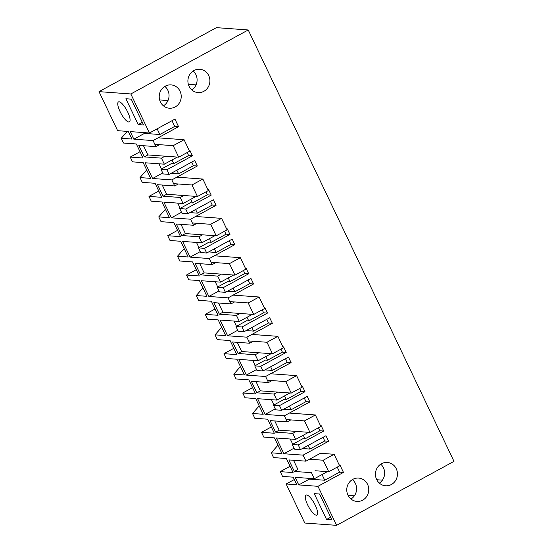 <?xml version="1.0" encoding="UTF-8"?>
<svg xmlns="http://www.w3.org/2000/svg" width="553" height="553" viewBox="0 0 553 553"><rect width="100%" height="100%" fill="white"/><g stroke="black" fill="none" stroke-linecap="round" stroke-linejoin="round"><path stroke-width="0.83" d="M159.541 144.672L155.946 146.628L138.81 145.377L144.305 156.893L147.9 154.937L143.49 145.722M144.305 156.893L161.441 158.144L164.317 164.179L145.1 162.776L152.6 178.501L162.741 172.971M165.036 156.188L161.441 158.144M290.069 466.283L280.253 471.633L293.069 472.566L286.371 458.527L273.555 457.587L271.281 452.817L281.961 453.591L274.454 437.865L263.781 437.084L261.5 432.315L274.316 433.248L267.617 419.209L254.802 418.268L252.527 413.499L263.2 414.273L255.7 398.547L245.02 397.766L242.746 392.996L255.562 393.93L248.864 379.883L236.048 378.95L233.774 374.174L244.447 374.955L240.7 367.095L236.947 359.229L226.267 358.448L223.993 353.671L236.808 354.611L230.11 340.565L217.294 339.632L215.02 334.855L225.693 335.636L221.947 327.77L218.193 319.911L207.513 319.129L205.239 314.353L218.055 315.293L211.357 301.247L198.541 300.314L196.26 295.537L206.94 296.318L199.439 280.592L188.76 279.811L186.485 275.035L199.294 275.975L192.596 261.928L179.787 260.995L177.506 256.219L188.186 257L180.686 241.274L170.006 240.493L167.732 235.716L180.541 236.649L173.842 222.61L161.034 221.677L158.752 216.9L169.432 217.682L161.932 201.956L151.252 201.174L148.978 196.398L161.787 197.331L155.089 183.292L142.28 182.359L139.999 177.582L150.679 178.363L143.179 162.63L132.499 161.856L130.225 157.08L143.033 158.013L136.335 143.974L123.526 143.033L121.245 138.264L131.925 139.045L128.31 131.462L117.63 130.681L99.008 91.639L130.826 93.962L149.448 133.003L130.232 131.6L133.847 139.183L144.471 133.391L144.098 132.609M280.253 471.633L282.535 476.403L293.208 477.184L296.83 484.767L286.15 483.986L304.772 523.027L336.59 525.35L317.968 486.315L298.751 484.912L295.129 477.329L314.353 478.732L327.369 471.633M152.6 178.501L171.817 179.905L174.707 185.946L157.564 184.695L163.059 196.211L180.195 197.462L183.071 203.497L163.854 202.094L171.354 217.82L190.578 219.223L193.46 225.265L176.317 224.013L181.813 235.53L198.949 236.781L201.824 242.815L182.608 241.412L190.108 257.138L209.331 258.541L212.214 264.583L195.071 263.332L200.566 274.848L217.702 276.099L220.585 282.134L201.361 280.73L208.861 296.456L228.085 297.86L230.967 303.908L213.824 302.657L219.32 314.166L236.456 315.417L239.338 321.452L220.115 320.049L227.615 335.775L246.838 337.178L249.721 343.226L232.585 341.975L238.073 353.491L255.209 354.736L258.092 360.77L238.868 359.367L246.368 375.093L265.592 376.496L268.475 382.545L251.339 381.294L256.827 392.81L273.97 394.061L276.846 400.089L257.622 398.685L265.122 414.418L284.346 415.821L287.228 421.863L270.092 420.612L275.581 432.128L292.724 433.379L295.599 439.407L276.376 438.004L283.883 453.736L303.099 455.14L305.975 461.167L288.839 459.916L294.334 471.433L311.47 472.684L314.353 478.732M133.847 139.183L153.063 140.586L155.946 146.628M326.567 519.467L314.242 493.629L319.586 494.023L331.911 519.855L326.567 519.467L330.659 517.242M128.745 122.006A11.378 3.297 61.4 0 1 120.54 112.542A11.378 3.297 61.4 0 1 118.473 101.904A11.378 3.297 61.4 0 1 119.095 101.78A11.378 3.297 61.4 0 1 127.308 111.243A11.378 3.297 61.4 0 1 129.367 121.881A11.378 3.297 61.4 0 1 128.745 122.006M131.241 99.146L125.897 98.752L138.222 124.591L143.566 124.985L131.241 99.146M316.288 515.196A11.378 3.297 61.4 0 1 308.076 505.732A11.378 3.297 61.4 0 1 306.016 495.094A11.378 3.297 61.4 0 1 306.639 494.97A11.378 3.297 61.4 0 1 314.851 504.433A11.378 3.297 61.4 0 1 316.91 515.071A11.378 3.297 61.4 0 1 316.288 515.196M336.59 525.35L453.992 461.361L248.228 29.973L130.826 93.962M149.448 133.003L174.948 119.102L178.564 126.685L174.72 126.409L159.845 134.51L144.471 133.391M153.063 140.586L178.564 126.685M164.317 164.179L177.333 157.08M189.264 150.582L189.817 150.278L192.451 155.801L188.608 155.524L187.191 152.552M171.817 179.905L197.317 166.004L194.684 160.481L169.183 174.382L166.958 169.702L192.451 155.801M178.301 183.99L174.707 185.946M183.79 195.506L180.195 197.462M183.071 203.497L196.087 196.405M208.018 189.9L208.571 189.596L211.205 195.126L207.361 194.843L205.944 191.87M190.578 219.223L216.071 205.322L213.437 199.799L187.937 213.7L185.711 209.02L211.205 195.126M197.055 223.308L193.46 225.265M202.543 234.825L198.949 236.781M201.824 242.815L214.841 235.723M226.771 229.219L227.324 228.914L229.965 234.444L226.115 234.161L224.698 231.189M209.331 258.541L234.825 244.647L232.191 239.117L206.691 253.018L204.465 248.338L229.965 234.444M215.808 262.627L212.214 264.583M221.297 274.143L217.702 276.099M220.585 282.134L233.594 275.041M245.525 268.537L246.078 268.233L248.719 273.763L244.875 273.479L243.451 270.507M228.085 297.86L253.585 283.966L250.944 278.436L225.444 292.337L223.218 287.657L248.719 273.763M234.562 301.945L230.967 303.908M240.05 313.461L236.456 315.417M239.338 321.452L252.348 314.36M264.279 307.855L264.832 307.551L267.472 313.081L263.629 312.798L262.205 309.825M246.838 337.178L272.339 323.284L269.698 317.754L244.205 331.655L243.085 329.318L241.972 326.982L267.472 313.081M253.315 341.263L249.721 343.226M258.804 352.779L255.209 354.736M258.092 360.77L271.108 353.678M283.032 347.173L283.592 346.876L286.226 352.399L282.383 352.116L280.959 349.143M265.592 376.496L291.092 362.602L288.452 357.072L262.958 370.973L261.839 368.637L260.726 366.3L286.226 352.399M272.069 380.582L268.475 382.545M277.565 392.098L273.97 394.061M276.846 400.089L289.862 392.996M301.793 386.492L302.346 386.194L304.98 391.718L301.136 391.434L299.719 388.462M284.346 415.821L309.846 401.92L307.212 396.397L281.712 410.291L280.592 407.955L279.479 405.619L304.98 391.718M290.823 419.9L287.228 421.863M296.318 431.416L292.724 433.379M295.599 439.407L308.615 432.315M320.546 425.81L321.099 425.513L323.733 431.036L319.89 430.759L318.473 427.78M303.099 455.14L328.6 441.239L325.966 435.716L300.466 449.61L299.346 447.273L298.233 444.937L323.733 431.036M320.45 453.28L305.975 461.167M339.3 465.135L339.853 464.831L343.468 472.414L339.625 472.131L337.226 467.098M317.968 486.315L343.468 472.414M189.078 86.275A11.696 11.005 94.2 0 0 198.05 92.586A11.696 11.005 94.2 0 0 208.046 87.346A11.696 11.005 94.2 0 0 208.73 75.567A11.696 11.005 94.2 0 0 199.757 69.256A11.696 11.005 94.2 0 0 189.762 74.496A11.696 11.005 94.2 0 0 189.078 86.275M376.621 479.472A11.696 11.005 94.2 0 0 385.593 485.776A11.696 11.005 94.2 0 0 395.589 480.536A11.696 11.005 94.2 0 0 396.273 468.757A11.696 11.005 94.2 0 0 387.3 462.446A11.696 11.005 94.2 0 0 377.305 467.686A11.696 11.005 94.2 0 0 376.621 479.472M347.934 495.108A11.696 11.005 94.2 0 0 356.906 501.412A11.696 11.005 94.2 0 0 366.902 496.172A11.696 11.005 94.2 0 0 367.586 484.393A11.696 11.005 94.2 0 0 358.614 478.082A11.696 11.005 94.2 0 0 348.618 483.322A11.696 11.005 94.2 0 0 347.934 495.108M180.043 91.204A11.696 11.005 94.2 0 0 171.071 84.892A11.696 11.005 94.2 0 0 161.075 90.132A11.696 11.005 94.2 0 0 160.391 101.911A11.696 11.005 94.2 0 0 169.37 108.222A11.696 11.005 94.2 0 0 179.359 102.982A11.696 11.005 94.2 0 0 180.043 91.204M286.15 483.986L294.327 479.534M271.281 452.817L277.959 445.206M261.5 432.315L271.316 426.964M252.527 413.499L259.205 405.888M242.746 392.996L252.562 387.646M233.774 374.174L240.451 366.57M223.993 353.671L233.808 348.321M215.02 334.855L221.698 327.252M205.239 314.353L215.055 309.003M196.26 295.537L202.944 287.933M186.485 275.035L196.301 269.684M177.506 256.219L184.184 248.615M167.732 235.716L177.548 230.366M158.752 216.9L165.43 209.297M148.978 196.398L158.794 191.048M139.999 177.582L146.676 169.978M130.225 157.08L140.033 151.729M121.245 138.264L127.287 131.386M99.008 91.639L216.41 27.65L248.228 29.973M161.455 169.004L158.967 163.785M138.222 124.591L142.315 122.365M174.72 126.409L172.004 120.706M188.608 155.524L173.732 163.633L171.603 163.474L160.971 169.266L163.204 173.939L169.183 174.382M166.958 169.702L160.971 169.266M163.425 105.817A11.696 11.005 94.2 0 0 167.87 90.312A11.696 11.005 94.2 0 0 164.842 86.406M191.808 89.925A11.696 11.005 94.2 0 0 195.921 74.627A11.696 11.005 94.2 0 0 193.191 70.984M159.658 99.948L168.001 100.556M188.345 84.312L196.045 84.872M157.128 128.814L159.845 134.51M176.863 170.193L178.598 173.836L171.181 173.289M171.997 159.99L173.732 163.633M293.519 460.262L297.915 469.476L294.334 471.433M283.883 453.736L294.023 448.207M292.737 444.239L290.249 439.02M328.6 441.239L324.756 440.955L309.88 449.064L302.456 448.524M298.751 484.912L309.376 479.119L309.003 478.338M322.033 474.543L324.749 480.239L339.625 472.131M324.749 480.239L309.376 479.119M298.233 444.937L292.254 444.501L293.366 446.838L294.486 449.174L300.466 449.61M324.756 440.955L323.021 437.319M352.385 479.596A11.696 11.005 -85.8 0 1 355.413 483.502A11.696 11.005 -85.8 0 1 350.968 499.006M380.734 464.174A11.696 11.005 -85.8 0 1 383.464 467.817A11.696 11.005 -85.8 0 1 379.351 483.115M303.279 435.225L305.014 438.861L302.878 438.709L292.254 444.501M308.145 445.428L309.88 449.064M376.752 479.734L382.413 480.149M348.065 495.37L354.362 495.827M163.059 196.211L166.653 194.255M197.317 166.004L193.474 165.727L191.739 162.084M193.474 165.727L178.598 173.836M207.361 194.843L192.492 202.951L190.356 202.792L179.732 208.585L181.958 213.258L187.937 213.7M185.711 209.02L179.732 208.585M180.209 208.322L177.72 203.103M171.354 217.82L181.495 212.29M195.617 209.511L197.352 213.154L189.935 212.608M190.75 199.308L192.492 202.951M181.813 235.53L185.407 233.573L181.004 224.359M216.071 205.322L212.228 205.045L210.493 201.403M212.228 205.045L197.352 213.154M226.115 234.161L211.246 242.269L209.11 242.11L198.486 247.903L200.711 252.583L206.691 253.018M204.465 248.338L198.486 247.903M198.962 247.64L196.474 242.421M190.108 257.138L200.248 251.608M214.37 248.829L216.112 252.472L208.688 251.926M209.504 238.626L211.246 242.269M200.566 274.848L204.161 272.892L199.757 263.677M234.825 244.647L230.981 244.364L229.246 240.721M230.981 244.364L216.112 252.472M244.875 273.479L230 281.588L227.864 281.429L217.239 287.221L219.465 291.901L225.444 292.337M223.218 287.657L217.239 287.221M217.716 286.959L215.228 281.74M208.861 296.456L219.009 290.926M233.124 288.148L234.866 291.79L227.442 291.251M228.265 277.945L230 281.588M219.32 314.166L222.914 312.21M253.585 283.966L249.735 283.682L248 280.039M249.735 283.682L234.866 291.79M263.629 312.798L248.753 320.906L246.617 320.754L235.993 326.54L238.219 331.219L244.205 331.655M241.972 326.982L235.993 326.54M236.477 326.277L233.988 321.065M227.615 335.775L237.762 330.252M251.885 327.466L253.62 331.109L246.196 330.57M247.018 317.27L248.753 320.906M238.073 353.491L241.668 351.528L237.265 342.314M272.339 323.284L268.495 323L266.753 319.358M268.495 323L253.62 331.109M282.383 352.116L267.507 360.224L265.371 360.072L254.746 365.858L256.979 370.538L262.958 370.973M260.726 366.3L254.746 365.858M255.23 365.595L252.742 360.383M246.368 375.093L256.516 369.57M270.638 366.784L272.373 370.427L264.949 369.888M265.772 356.588L267.507 360.224M256.827 392.81L260.422 390.847L256.018 381.632M291.092 362.602L287.249 362.319L285.507 358.683M287.249 362.319L272.373 370.427M301.136 391.434L286.26 399.543L284.124 399.39L273.5 405.183L275.733 409.856L281.712 410.291M279.479 405.619L273.5 405.183M273.984 404.92L271.495 399.701M265.122 414.418L275.27 408.888M289.392 406.109L291.127 409.745L283.703 409.206M284.525 395.907L286.26 399.543M275.581 432.128L279.175 430.165L274.772 420.951M309.846 401.92L306.003 401.637L304.268 398.001M306.003 401.637L291.127 409.745M319.89 430.759L305.014 438.861M147.886 154.93L178.695 157.183L173.2 145.667L184.087 139.729L189.582 151.246L178.695 157.183M154.854 144.326L173.2 145.667M158.11 137.835L184.087 139.729M176.87 177.154L202.847 179.048L208.336 190.564L197.449 196.502L166.64 194.255L162.243 185.041M197.449 196.502L191.953 184.985L202.847 179.048M173.607 183.644L191.953 184.985M185.393 233.573L216.202 235.82L210.707 224.304L221.601 218.366L227.089 229.882L216.202 235.82M192.361 222.963L210.707 224.304M195.624 216.472L221.601 218.366M204.147 272.892L234.956 275.138L229.46 263.622L240.355 257.691L245.843 269.2L234.956 275.138M211.115 262.281L229.46 263.622M214.377 255.79L240.355 257.691M233.131 295.108L259.108 297.009L264.597 308.519L253.709 314.457L222.9 312.21L218.511 302.996M253.709 314.457L248.214 302.94L259.108 297.009M229.868 301.606L248.214 302.94M241.654 351.528L272.463 353.775L266.968 342.259L277.862 336.328L283.35 347.844L272.463 353.775M248.622 340.925L266.968 342.259M251.885 334.427L277.862 336.328M260.415 390.847L291.217 393.093L285.728 381.584L296.615 375.646L302.111 387.162L291.217 393.093M267.376 380.243L285.728 381.584M270.638 373.752L296.615 375.646M279.168 430.165L309.97 432.411L304.482 420.902L315.369 414.964L320.864 426.481L309.97 432.411M286.129 419.561L304.482 420.902M289.392 413.07L315.369 414.964M315.044 470.734L328.724 471.737L323.235 460.22L334.123 454.283L339.618 465.799L328.724 471.737M309.556 459.218L323.235 460.22M320.443 453.287L334.123 454.283"/></g></svg>
